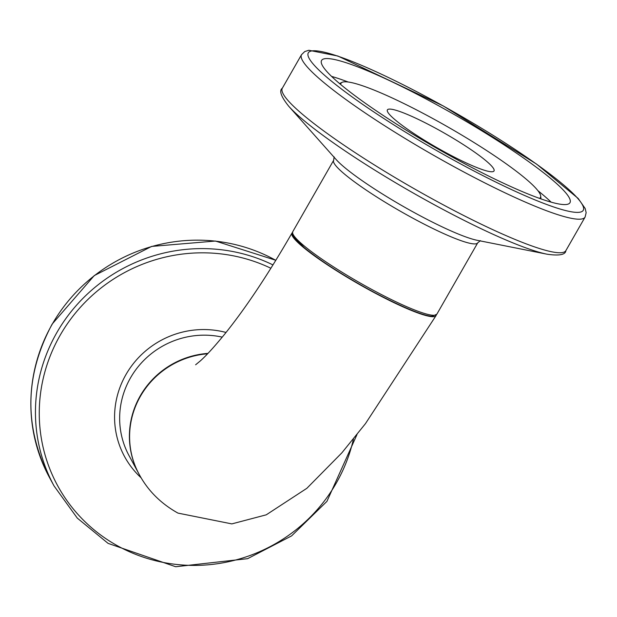 <?xml version="1.0" encoding="UTF-8"?>
<svg xmlns="http://www.w3.org/2000/svg" width="617" height="617" viewBox="0 0 617 617"><rect width="100%" height="100%" fill="white"/><g stroke="black" fill="none" stroke-linecap="round" stroke-linejoin="round"><path stroke-width="0.93" d="M292.412 232.609A83.017 11.021 29.8 0 0 291.949 233.118A83.017 11.021 29.8 0 0 373.748 292.381A83.017 11.021 29.8 0 0 436.026 315.634A83.017 11.021 29.8 0 0 436.227 314.971M436.026 315.634L365.465 423.632L341.841 452.863L306.857 488.309L266.251 514.825L231.845 523.895L177.958 513.105C160.736 503.472 147.764 490.484 139.049 474.126A83.017 80.457 -28.5 0 1 207.574 353.788M447.927 153.749A61.438 8.152 29.8 0 0 494.016 170.955A61.438 8.152 29.8 0 0 444.757 133.349A61.438 8.152 29.8 0 0 387.391 109.895A61.438 8.152 29.8 0 0 447.927 153.749M293.191 234.568A81.359 10.797 29.8 0 0 373.547 292.018M462.596 162.61A143.129 19.004 -150.2 0 1 321.573 60.443A143.129 19.004 -150.2 0 1 455.215 115.078A143.129 19.004 -150.2 0 1 569.977 202.7A143.129 19.004 -150.2 0 1 462.596 162.61M539.536 198.389A114.916 15.255 29.8 0 0 540.693 196.036A114.916 15.255 29.8 0 0 448.281 127.187A114.916 15.255 29.8 0 0 342.134 82.323A114.916 15.255 29.8 0 0 340.7 84.514M207.968 353.387A83.017 80.457 151.5 0 0 140.252 395.875A83.017 80.457 151.5 0 0 138.848 473.763L138.948 473.949M138.848 473.763L129.1 455.762A83.017 80.457 -28.5 0 1 130.503 377.874A83.017 80.457 -28.5 0 1 222.251 337.137M275.838 260.297L215.464 241.039L151.635 246.422L94.247 275.591L52.198 324.025C24.726 375.367 23.816 426.517 49.46 477.481A163.382 158.33 -28.5 0 1 52.229 324.195A163.382 158.33 -28.5 0 1 275.814 260.335M272.984 264.924A163.382 158.33 151.5 0 0 56.81 332.663A163.382 158.33 151.5 0 0 54.049 485.941L77.295 518.11L108.091 543.376L175.683 566.738L247.618 558.67L291.586 535.895L326.925 501.374L357.004 434.538M353.464 438.957A160.104 155.16 -28.5 0 1 140.946 556.341A160.104 155.16 -28.5 0 1 60.188 335.193A160.104 155.16 -28.5 0 1 270.894 268.264M226.038 332.463A87.39 84.691 151.5 0 0 125.999 374.504A87.39 84.691 151.5 0 0 141.17 477.859M374.565 290.954A83.017 11.021 -150.2 0 1 292.767 231.691L292.45 234.29L293.291 236.357L304.382 247.779C321.38 261.485 344.448 276.246 373.586 292.057C410.991 311.793 428.391 316.829 432.556 316.112L436.844 314.207A83.017 11.021 -150.2 0 1 374.565 290.954M334.136 156.857L333.643 160.312A83.017 11.021 29.8 0 0 415.442 219.575A83.017 11.021 29.8 0 0 477.728 242.828L436.844 314.207M464.393 165.927A158.399 21.024 -150.2 0 1 318.179 51.049A158.399 21.024 -150.2 0 1 554.752 177.735A158.399 21.024 -150.2 0 1 464.393 165.927M462.519 171.287A163.382 21.688 29.8 0 0 585.101 217.053L586.15 212.711L585.201 208.538L578.168 198.435L536.52 164.06L443.338 105.993L337.861 56.024L308.832 50.262L304.752 51.558L301.543 54.658A163.382 21.688 29.8 0 0 462.519 171.287M443.299 204.844A163.382 21.688 -150.2 0 1 282.324 88.216C278.915 90.606 281.043 96.614 288.725 106.24A160.104 21.256 29.8 0 0 440.615 208.16A160.104 21.256 29.8 0 0 547.094 254.212C559.28 255.962 565.542 254.759 565.882 250.61A163.382 21.688 -150.2 0 1 443.299 204.844M547.094 254.212L477.149 240.291A87.39 11.6 -150.2 0 1 419.028 215.156A87.39 11.6 -150.2 0 1 336.126 159.525L288.725 106.24M551.135 202.152A143.129 19.004 29.8 0 0 537.931 190.699M348.135 82.007A143.129 19.004 29.8 0 0 331.584 76.408M291.949 233.118C268.179 274.326 245.697 308.084 224.48 334.399C214.207 346.939 206.101 355.816 200.178 361.03L195.62 364.786M49.46 477.481L54.049 485.941M333.643 160.312L292.767 231.691M301.543 54.658L282.324 88.216M585.101 217.053L565.882 250.61M480.45 240.653L477.728 242.828M342.134 82.323L339.527 83.534M540.693 196.036L540.97 198.898"/></g></svg>
